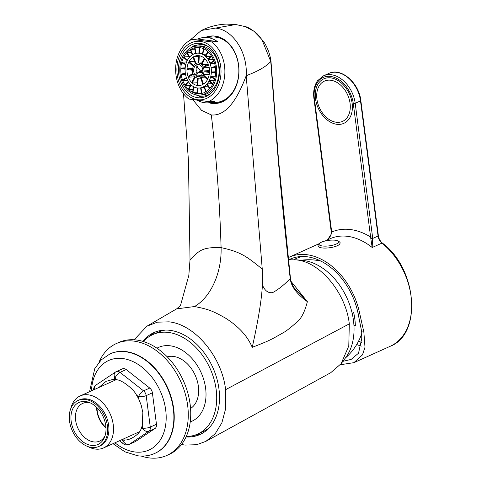 <?xml version="1.0" encoding="UTF-8"?>
<svg xmlns="http://www.w3.org/2000/svg" width="482" height="482" viewBox="0 0 482 482"><rect width="100%" height="100%" fill="white"/><g stroke="black" fill="none" stroke-linecap="round" stroke-linejoin="round"><path stroke-width="0.72" d="M189.516 40.609L201.307 30.468L215.55 28.089C233.089 29.739 247.784 52.568 246.2 75.71C258.244 71.179 266.432 66.42 270.757 61.437L273.637 99.322C275.843 124.573 276.433 153.897 290.074 277.349L290.23 278.578C291.315 288.875 300.756 296.93 307.359 301.654C304.57 312.734 300.563 319.994 295.346 323.44C290.411 327.844 286.465 330.887 283.512 332.58L272.975 338.515C269.107 340.304 269.275 340.75 252.243 347.323C248.007 337.496 240.596 327.7 225.311 318.006C212.984 311.137 208.935 309.275 194.475 306.552L176.629 308.878L146.811 326.26L157.283 322.181L168.953 321.837C194.842 324.326 221.997 356.855 225.606 389.673L225.672 408.603L221.859 422.883L215.189 433.734L205.844 441.379L196.65 444.717L184.955 445.073L181.527 444.488M215.55 28.089L235.722 24.522L245.091 26.564L254.014 31.3L261.865 39.452L270.757 61.437A5.459 0.844 171.8 0 0 270.974 61.142L278.518 159.988L290.327 277.011A5.459 0.97 173.3 0 1 290.074 277.349M180.425 305.715L188.817 275.457L190.016 259.804C199.385 250.556 201.868 247.013 221.087 247.634C240.97 251.959 246.676 256.442 262.256 269.083L246.2 75.71C235.987 103.148 224.353 116.222 211.309 114.927L201.524 110.318L192.836 99.702M208.935 102.787A33.824 25.419 86.8 0 0 211.875 103.395A33.824 25.419 -93.2 0 0 215.388 103.522A33.824 25.419 -93.2 0 0 238.964 70.679A33.824 25.419 -93.2 0 0 215.159 36.102A33.824 25.419 86.8 0 0 211.64 35.975A33.824 25.419 86.8 0 0 205.308 37.421M211.628 102.642A33.824 25.419 86.8 0 0 214.568 103.244A33.824 25.419 -93.2 0 0 216.731 103.401M208.001 37.271A33.824 25.419 86.8 0 1 212.996 35.951M97.003 407.676A20.184 14.177 -114.3 0 0 105.956 427.516M105.98 428.022A20.666 14.514 65.7 0 1 96.641 407.32M90.429 402.964A20.666 14.514 -114.3 0 0 88.598 402.597A20.666 14.514 65.7 0 0 82.657 403.422A20.666 14.514 65.7 0 0 76.475 424.287A20.666 14.514 65.7 0 0 93.707 441.916A20.666 14.514 -114.3 0 0 99.647 441.09A20.666 14.514 -114.3 0 0 105.136 435.565M91.315 445.392A23.052 16.189 65.7 0 1 71.161 421.244A23.052 16.189 65.7 0 1 85.621 401.536A23.052 16.189 -114.3 0 1 89.086 402.404A23.052 16.189 -114.3 0 1 104.666 436.939A23.052 16.189 -114.3 0 1 91.315 445.392M78.09 400.464A25.233 17.726 65.7 0 0 70.547 425.943A25.233 17.726 65.7 0 0 91.586 447.471A25.233 17.726 -114.3 0 0 98.846 446.465A25.233 17.726 -114.3 0 0 106.389 420.985A25.233 17.726 -114.3 0 0 85.35 399.464A25.233 17.726 65.7 0 0 78.09 400.464L79.331 399.909A25.233 17.726 65.7 0 1 86.591 398.903A25.233 17.726 -114.3 0 1 107.631 420.431A25.233 17.726 -114.3 0 1 100.087 445.91L98.846 446.465M70.83 408.483A28.504 20.021 65.7 0 1 80.108 395.963A28.504 20.021 65.7 0 1 88.308 394.83A28.504 20.021 -114.3 0 1 112.077 419.147A28.504 20.021 -114.3 0 1 103.558 447.935A28.504 20.021 -114.3 0 1 95.352 449.067A28.504 20.021 65.7 0 1 88.031 446.609M190.559 408.507A28.504 20.021 -114.3 0 0 196.77 379.304A28.504 20.021 -114.3 0 0 173.448 356.421A28.504 20.021 65.7 0 0 167.242 356.831M149.691 336.237A55.924 39.277 65.7 0 1 155.77 331.827M194.379 435.288A55.924 39.277 -114.3 0 0 201.705 433.655M142.937 341.389A55.924 39.277 65.7 0 1 153.969 332.568A55.924 39.277 65.7 0 1 170.056 330.339A55.924 39.277 -114.3 0 1 216.683 378.045A55.924 39.277 -114.3 0 1 199.964 434.511A55.924 39.277 -114.3 0 1 186.046 436.945M134.129 339.78L146.811 326.26M330.748 372.694L341.123 363.675L348.787 345.949L349.305 323.868C346.016 293.821 320.807 262.075 296.249 259.882L288.35 259.744M294.4 259.69L301.642 260.25A57.286 40.235 65.7 0 1 303.377 260.431A57.286 40.235 -114.3 0 1 347.6 299.442A57.286 40.235 -114.3 0 1 345.612 357.716L341.123 363.675M291.194 281.554L307.359 301.654L295.677 289.905C292.484 285.681 290.748 281.759 290.465 278.132L290.327 277.011M290.465 278.126A5.459 1.259 172.2 0 1 290.23 278.578C283.982 285.013 278.114 289.694 272.619 292.616C268.143 293.297 264.745 290.724 262.419 284.91C261.624 299.69 258.232 320.494 252.243 347.323M262.256 269.083L262.419 284.91M183.503 93.743L188.462 160.747L190.016 259.804M200.289 43.422A27.281 20.503 -93.2 0 0 197.451 43.32A27.281 20.503 -93.2 0 0 178.436 69.806A27.281 20.503 -93.2 0 0 197.638 97.689A27.281 20.503 86.8 0 0 200.47 97.792A27.281 20.503 86.8 0 0 219.485 71.306A27.281 20.503 86.8 0 0 200.289 43.422M200.385 41.392A29.324 22.039 -93.2 0 0 176.942 67.733A29.324 22.039 -93.2 0 0 197.536 99.726A29.324 22.039 86.8 0 0 220.979 73.385A29.324 22.039 86.8 0 0 200.385 41.392M217.43 41.573A32.734 24.6 -93.2 0 0 207.742 37.596A32.734 24.6 -93.2 0 0 204.338 37.476A32.734 24.6 -93.2 0 0 197.783 39.048L217.43 41.573L211.538 41.898L191.896 39.379A32.734 24.6 -93.2 0 0 175.683 67.329A32.734 24.6 -93.2 0 0 188.98 99.069L208.622 101.594L214.514 101.268A32.734 24.6 -93.2 0 1 207.959 102.841A32.734 24.6 -93.2 0 1 204.561 102.72A32.734 24.6 -93.2 0 1 197.379 100.34M211.538 41.898A32.734 24.6 86.8 0 1 224.835 73.644A32.734 24.6 86.8 0 1 208.622 101.594M197.783 39.048L191.896 39.379M207.959 102.841L216.05 102.395A32.734 24.6 86.8 0 0 238.861 70.607A32.734 24.6 86.8 0 0 215.828 37.15A32.734 24.6 -93.2 0 0 212.423 37.024L204.338 37.476M232.203 48.116A30.553 22.961 86.8 0 1 234.662 51.851M236.511 85.2A30.553 22.961 86.8 0 1 234.481 89.182M220.304 37.476A32.734 24.6 86.8 0 0 217.978 37.03A32.734 24.6 -93.2 0 0 214.58 36.909A32.734 24.6 -93.2 0 0 213.502 37M223.829 101.075A32.734 24.6 86.8 0 1 218.201 102.274A32.734 24.6 86.8 0 1 217.123 102.305M198.909 47.483L195.029 47.7A23.184 17.424 86.8 0 1 196.957 47.447A23.184 17.424 86.8 0 1 199.162 47.507L198.885 53.207A17.46 13.122 -93.2 0 0 197.277 53.165A17.46 13.122 -93.2 0 0 195.873 53.345L195.029 47.7M194.83 49.164L190.697 49.393A23.184 17.424 86.8 0 1 194.626 47.79L195.469 53.436A17.46 13.122 -93.2 0 0 192.607 54.605L190.697 49.393M191.306 52.291L186.883 52.538A23.184 17.424 86.8 0 1 190.33 49.622L192.24 54.834A17.46 13.122 -93.2 0 0 189.727 56.954L186.883 52.538M188.98 56.623L183.841 56.906A23.184 17.424 86.8 0 1 186.576 52.881L189.42 57.304A17.46 13.122 -93.2 0 0 187.432 60.238L183.841 56.906M186.63 61.943L181.786 62.214A23.184 17.424 86.8 0 1 183.618 57.352L187.203 60.678A17.46 13.122 -93.2 0 0 185.865 64.22L181.786 62.214M185.208 67.848L180.846 68.089A23.184 17.424 86.8 0 1 181.654 62.726L185.739 64.733A17.46 13.122 -93.2 0 0 185.148 68.643L180.846 68.089M181.093 74.138A23.184 17.424 86.8 0 1 180.822 68.631L185.124 69.185A17.46 13.122 -93.2 0 0 185.323 73.198L181.093 74.138M182.515 79.946A23.184 17.424 86.8 0 1 181.178 74.674L185.401 73.734A17.46 13.122 -93.2 0 0 186.377 77.572L182.515 79.946M185.528 74.433L181.178 74.674M185.004 85.115A23.184 17.424 86.8 0 1 182.696 80.44L186.558 78.072A17.46 13.122 -93.2 0 0 188.239 81.476L185.004 85.115M187.498 80.175L182.696 80.44M188.39 89.29A23.184 17.424 86.8 0 1 185.275 85.537L188.51 81.898A17.46 13.122 -93.2 0 0 190.782 84.633L188.39 89.29M190.468 85.248L185.275 85.537M192.457 92.201A23.184 17.424 86.8 0 1 188.733 89.61L191.125 84.953A17.46 13.122 -93.2 0 0 193.836 86.838L192.457 92.201M193.186 89.363L188.733 89.61M196.909 93.635A23.184 17.424 86.8 0 1 192.842 92.387L194.228 87.031A17.46 13.122 -93.2 0 0 197.192 87.935L196.909 93.635M196.981 92.158L192.842 92.387M201.458 93.496A23.184 17.424 86.8 0 1 199.524 93.749A23.184 17.424 86.8 0 1 197.319 93.683L197.602 87.989A17.46 13.122 -93.2 0 0 199.211 88.031A17.46 13.122 -93.2 0 0 200.614 87.851L201.458 93.496M201.452 93.454L197.319 93.683M205.79 91.803A23.184 17.424 86.8 0 1 201.862 93.406L201.018 87.76A17.46 13.122 -93.2 0 0 203.88 86.591L205.79 91.803M209.604 88.658A23.184 17.424 86.8 0 1 206.157 91.574L204.248 86.362A17.46 13.122 -93.2 0 0 206.754 84.236L209.604 88.658M212.64 84.284A23.184 17.424 86.8 0 1 209.911 88.314L207.067 83.892A17.46 13.122 -93.2 0 0 209.055 80.958L212.64 84.284M214.701 78.982A23.184 17.424 86.8 0 1 212.869 83.844L209.284 80.512A17.46 13.122 -93.2 0 0 210.616 76.969L214.701 78.982M215.635 73.101A23.184 17.424 86.8 0 1 214.833 78.47L210.748 76.463A17.46 13.122 -93.2 0 0 211.339 72.553L215.635 73.101M215.388 67.058A23.184 17.424 86.8 0 1 215.665 72.559L211.363 72.011A17.46 13.122 -93.2 0 0 211.164 67.998L215.388 67.058M213.972 61.25A23.184 17.424 86.8 0 1 215.309 66.516L211.08 67.462A17.46 13.122 -93.2 0 0 210.11 63.624L213.972 61.25M211.484 56.081A23.184 17.424 86.8 0 1 213.791 60.756L209.929 63.124A17.46 13.122 -93.2 0 0 208.248 59.72L211.484 56.081M208.091 51.899A23.184 17.424 86.8 0 1 211.212 55.659L207.977 59.298A17.46 13.122 -93.2 0 0 205.7 56.563L208.091 51.899M204.031 48.995A23.184 17.424 86.8 0 1 207.754 51.586L205.362 56.243A17.46 13.122 -93.2 0 0 202.651 54.358L204.031 48.995M199.572 47.561A23.184 17.424 86.8 0 1 203.639 48.803L202.259 54.165A17.46 13.122 -93.2 0 0 199.295 53.261L199.572 47.561M204.958 44.754L203.151 44.856A25.781 19.37 -93.2 0 0 202.639 44.784A25.781 19.37 -93.2 0 0 202.127 44.724A25.781 19.37 -93.2 0 0 199.958 44.681A25.781 19.37 -93.2 0 0 193.258 46.7A25.781 19.37 -93.2 0 0 192.957 46.874M195.614 94.755A25.781 19.37 -93.2 0 0 199.62 95.99A25.781 19.37 -93.2 0 0 200.132 96.063A25.781 19.37 -93.2 0 0 200.645 96.123A25.781 19.37 86.8 0 0 202.814 96.159A25.781 19.37 86.8 0 0 209.519 94.147A25.781 19.37 -93.2 0 0 210.435 93.58A25.781 19.37 86.8 0 0 210.712 93.4M203.482 44.175L203.151 44.856A25.781 19.37 86.8 0 1 208.116 46.561M192.288 47.134L192.155 46.766A26.329 19.786 86.8 0 1 193.071 46.2L195.096 45.206L197.277 45.085M202.844 97.478A27.281 20.503 86.8 0 1 201.886 97.352L199.596 96.539A26.329 19.786 -93.2 0 0 200.62 96.665L202.91 97.485M203.175 44.308A26.329 19.786 -93.2 0 0 202.151 44.181L202.711 43.928M199.602 95.111L201.94 94.978A24.552 18.449 86.8 0 0 219.051 71.143A24.552 18.449 86.8 0 0 201.771 46.049A24.552 18.449 -93.2 0 0 199.217 45.953L196.885 46.085A24.552 18.449 -93.2 0 0 179.768 69.92A24.552 18.449 -93.2 0 0 197.048 95.02A24.552 18.449 86.8 0 0 199.602 95.111A24.552 18.449 86.8 0 0 216.713 71.27A24.552 18.449 86.8 0 0 199.434 46.176A24.552 18.449 -93.2 0 0 196.885 46.085M193.071 46.2L193.258 46.7M203.187 74.692A7.64 5.742 -93.2 0 0 203.952 71.74L209.483 72.451A15.002 11.273 86.8 0 1 207.802 78.976L203.187 74.692L209.254 74.361M197.867 72.559A2.049 1.536 -93.2 0 0 198.355 72.637A2.049 1.536 -93.2 0 0 199.656 71.463L202.789 71.866A6.139 4.615 86.8 0 1 198.584 76.728A6.139 4.615 86.8 0 1 196.126 75.951L197.867 72.559M196.668 64.769A6.139 4.615 86.8 0 1 197.903 64.468A6.139 4.615 86.8 0 1 202.856 70.505L199.723 70.107A2.049 1.536 -93.2 0 0 198.132 68.552A2.049 1.536 -93.2 0 0 198.06 68.558L196.668 64.769L199.162 64.63M195.27 75.162A6.139 4.615 86.8 0 1 195.752 65.329L197.138 69.125A2.049 1.536 -93.2 0 0 197.011 71.77L195.27 75.162M208.495 64.763A15.002 11.273 86.8 0 1 209.525 71.637L203.988 70.926A7.64 5.742 -93.2 0 0 203.525 67.811L208.495 64.763M204.76 58.641A15.002 11.273 86.8 0 1 208.224 64.016L203.253 67.07A7.64 5.742 -93.2 0 0 201.681 64.63L204.76 58.641M199.277 55.719A15.002 11.273 86.8 0 1 204.248 58.165L201.169 64.16A7.64 5.742 -93.2 0 0 198.921 63.052L199.277 55.719M193.517 56.786A15.002 11.273 86.8 0 1 197.409 55.617A15.002 11.273 86.8 0 1 198.662 55.641L198.307 62.973A7.64 5.742 -93.2 0 0 197.819 62.973A7.64 5.742 -93.2 0 0 195.975 63.491L193.517 56.786L198.62 56.502M189.028 61.551A15.002 11.273 86.8 0 1 192.969 57.123L195.427 63.829A7.64 5.742 -93.2 0 0 193.637 65.835L189.028 61.551L194.481 61.25M187.004 68.745A15.002 11.273 86.8 0 1 188.685 62.22L193.3 66.498A7.64 5.742 -93.2 0 0 192.535 69.456L187.004 68.745L192.686 68.432M187.992 76.433A15.002 11.273 86.8 0 1 186.962 69.559L192.499 70.27A7.64 5.742 -93.2 0 0 192.963 73.385L187.992 76.433M191.728 82.555A15.002 11.273 86.8 0 1 188.263 77.174L193.234 74.126A7.64 5.742 -93.2 0 0 194.8 76.56L191.728 82.555M197.204 85.477A15.002 11.273 86.8 0 1 192.24 83.031L195.312 77.036A7.64 5.742 -93.2 0 0 197.566 78.144L197.204 85.477M202.964 84.41A15.002 11.273 86.8 0 1 199.072 85.579A15.002 11.273 86.8 0 1 197.819 85.555L198.18 78.223A7.64 5.742 -93.2 0 0 198.668 78.223A7.64 5.742 -93.2 0 0 200.506 77.704L202.964 84.41M207.459 79.638A15.002 11.273 86.8 0 1 203.518 84.073L201.06 77.367A7.64 5.742 -93.2 0 0 202.844 75.361L207.459 79.638M215.683 71.77L211.363 72.011M215.478 67.757L211.164 67.998M214.635 63.371L210.11 63.624M213.255 59.443L208.248 59.72M210.658 56.286L205.7 56.563M206.435 54.147L202.651 54.358M202.536 53.08L199.295 53.261M204.241 87.579L201.018 87.76M207.989 86.157L204.248 86.362M211.923 83.621L207.067 83.892M215.297 76.21L210.748 76.463M214.333 80.235L209.284 80.512M200.62 96.665L200.645 96.123M199.596 96.539L199.62 95.99M202.151 44.181L202.127 44.724M209.525 70.619L203.988 70.926M209.206 67.498L203.525 67.811M207.772 64.293L201.681 64.63M201.819 62.889L198.921 63.052M204.784 77.162L201.06 77.367M194.668 76.819L188.263 77.174M197.343 82.747L192.24 83.031M200.313 85.416L197.819 85.555M202.814 69.932L199.723 70.107M200.94 75.686L196.126 75.951M353.927 325.35L355.361 325.537A55.569 39.03 -114.3 0 0 353.674 312.559A55.569 15.689 -7.4 0 1 352.185 313.342M355.361 325.537A55.569 15.689 172.6 0 1 353.975 326.266M318.873 243.796L289.284 257.147A61.377 43.109 -114.3 0 1 359.638 313.234L363.862 332.092L361.711 331.815L357.993 313.023A59.196 41.579 65.7 0 0 290.182 259.135A59.196 41.579 65.7 0 0 289.025 259.684M340.286 364.741L353.89 362.669L362.482 354.854L364.995 347.251L363.862 332.092M289.284 257.147A61.377 43.109 -114.3 0 0 288.122 257.701M302.708 256.49A57.286 40.235 -114.3 0 0 296.141 258.539A57.286 40.235 -114.3 0 0 293.93 259.659M342.871 361.355L351.173 359.403L358.524 353.21L361.753 338.466L361.711 331.815M289.363 259.659A59.196 41.579 65.7 0 1 291.074 258.75M328.808 73.433C341.087 67.167 359.084 82.91 360.837 100.618L378.382 235.728C378.87 238.777 380.214 241.235 382.413 243.103A1.362 0.572 128.7 0 0 381.937 243.115L372.2 247.513L372.526 236.752L355.198 103.323A27.281 19.16 -114.3 0 0 323.5 75.825L328.808 73.433A27.281 19.16 65.7 0 1 360.506 100.925L378.057 236.035A8.182 5.748 -114.3 0 0 381.937 243.115A61.377 43.109 65.7 0 1 411.05 296.249A61.377 43.109 65.7 0 1 390.209 346.281L353.89 362.669M325.205 240.94L329.995 238.777A61.377 43.109 -114.3 0 1 372.206 247.513L370.797 238.47L372.622 238.488L378.057 236.035A1.362 0.386 172.6 0 0 378.382 235.728M370.797 238.47L370.622 237.024A66.835 46.941 -114.3 0 0 331.706 232.023L331.688 233.451L327.507 239.897M331.688 233.451L331.315 233.324L330.827 235.565L327.459 239.922M372.526 236.752A1.362 0.386 -7.4 0 1 370.622 237.024L353.288 103.588A25.914 18.202 -114.3 0 0 330.628 76.439A25.914 18.202 -114.3 0 0 314.372 98.593L331.706 232.023A1.362 0.386 172.6 0 1 331.236 231.8L331.315 233.33M318.307 246.362A10.911 3.079 -7.4 0 0 321.988 247.917A10.911 3.079 172.6 0 0 333.363 247.055A10.911 3.079 172.6 0 0 339.882 243.561C340.816 242.428 339.328 241.319 335.418 240.223C330.092 239.789 325.205 240.53 320.753 242.458C318.367 244.025 317.554 245.326 318.307 246.362M121.916 439.65A31.71 22.274 -114.3 0 0 124.898 439.97C130.242 440.403 139.617 434.059 140.919 429.293A31.71 22.274 -114.3 0 0 142.274 425.359L142.841 412.478L141.226 405.26L138.912 399.464L138.551 396.68A5.459 2.32 -51.9 0 1 143.558 390.854L149.751 388.058L126.2 369.561A5.459 3.832 65.7 0 0 122.494 368.82L116.301 371.616A5.459 3.832 65.7 0 1 120.006 372.357L126.2 369.561M135.544 441.482A5.459 3.832 65.7 0 1 135.153 441.699L128.959 444.494A5.459 3.832 65.7 0 0 129.351 444.277L135.544 441.482L155.005 428.51A5.459 3.832 65.7 0 0 156.469 424.281L152.384 392.818A5.459 3.832 65.7 0 0 149.751 388.058M154.975 453.315A54.556 38.319 -114.3 0 0 155.156 453.237A54.556 38.319 -114.3 0 0 171.465 398.144A54.556 38.319 -114.3 0 0 125.977 351.601A54.556 38.319 65.7 0 0 110.282 353.77L109.926 353.933A54.556 38.319 65.7 0 1 125.621 351.764A54.556 38.319 65.7 0 1 171.116 398.301A54.556 38.319 65.7 0 1 154.8 453.393C149.474 455.761 143.787 456.556 137.738 455.785L124.952 451.833L112.993 443.675M121.53 439.825L123.175 441.114A5.459 2.32 128.1 0 0 123.344 443.808A5.459 5.459 0 0 0 128.959 444.494M138.912 399.464A31.71 22.274 -114.3 0 0 137.002 395.921A31.71 22.274 -114.3 0 0 136.466 395.047C133.96 389.45 122.38 380.226 117.09 379.822A31.71 22.274 -114.3 0 0 113.282 379.334L106.076 381.352L98.774 387.546M136.466 395.047L138.551 396.68A5.459 1.542 -7.4 0 0 146.191 395.614L152.384 392.818M117.09 379.822L115.005 378.189A5.459 2.32 -51.9 0 1 120.006 372.357L143.558 390.854A5.459 3.832 65.7 0 1 146.191 395.614L150.276 427.076A5.459 3.832 65.7 0 1 148.811 431.306L155.005 428.51M115.909 371.833A5.459 3.832 65.7 0 1 116.301 371.616A5.459 5.459 0 0 0 115.517 372.05L96.057 385.022A5.459 5.459 0 0 0 93.635 389.866M140.919 429.293L142.636 428.143A5.459 3.856 56.3 0 0 148.811 431.306L129.351 444.277A5.459 3.856 56.3 0 1 123.175 441.114L124.898 439.97M98.961 362.331A61.377 43.109 65.7 0 1 116.325 343.564A61.377 43.109 65.7 0 1 133.984 341.123A61.377 43.109 65.7 0 1 185.16 393.481A61.377 43.109 65.7 0 1 166.808 455.46A61.377 43.109 65.7 0 1 149.149 457.9A61.377 43.109 65.7 0 1 141.25 456.056M116.325 343.564L118.807 342.443A61.377 43.109 65.7 0 1 136.46 340.003A61.377 43.109 65.7 0 1 187.637 392.36A61.377 43.109 65.7 0 1 169.284 454.339L166.808 455.46M186.245 436.505A54.556 38.319 -114.3 0 0 197.632 434.071L202.946 431.673A54.556 38.319 -114.3 0 0 209.447 427.54M197.632 434.071A54.556 38.319 -114.3 0 0 213.948 378.979A54.556 38.319 -114.3 0 0 168.453 332.435A54.556 38.319 65.7 0 0 152.758 334.61A54.556 38.319 65.7 0 0 143.401 341.533M152.758 334.61L158.072 332.212A54.556 38.319 65.7 0 1 165.471 330.068M190.239 421.913A40.506 28.45 -114.3 0 0 191.854 421.262A40.506 28.45 -114.3 0 0 203.97 380.358A40.506 28.45 -114.3 0 0 170.194 345.799A40.506 28.45 65.7 0 0 158.536 347.414A40.506 28.45 65.7 0 0 156.981 348.197M349.305 323.868L225.606 389.673M211.309 114.927C216.49 158.53 219.75 202.765 221.087 247.634A54.556 35.65 -82.7 0 1 194.475 306.552M360.837 100.618A1.362 0.386 172.6 0 1 360.506 100.925L355.198 103.323A1.362 0.386 -7.4 0 1 353.288 103.588M318.879 260.672A57.286 40.235 65.7 0 1 319.042 260.208M361.795 342.407A54.556 38.319 65.7 0 1 358.53 341.214M361.343 346.118A57.286 40.235 65.7 0 1 356.704 344.516M359.638 313.234L357.993 313.023M314.372 98.593A1.362 0.386 172.6 0 1 313.909 98.37L331.236 231.8M336.846 124.302A24.401 17.135 -114.3 0 0 352.149 103.443A24.401 17.135 -114.3 0 0 330.815 77.879A24.401 17.135 -114.3 0 0 315.511 98.738A24.401 17.135 -114.3 0 0 336.846 124.302M336.225 122.241A22.076 15.502 -114.3 0 0 350.071 103.371A22.076 15.502 -114.3 0 0 330.766 80.241A22.076 15.502 -114.3 0 0 316.921 99.117A22.076 15.502 -114.3 0 0 336.225 122.241M335.243 240.229A9.839 2.778 -7.4 0 0 321.47 242.163A9.839 2.778 -7.4 0 0 322.47 245.989A9.839 2.778 172.6 0 0 336.243 244.055A9.839 2.778 172.6 0 0 335.243 240.229M91.508 390.824A49.104 34.487 65.7 0 1 122.759 358.548A49.104 34.487 65.7 0 1 165.694 409.995A49.104 34.487 65.7 0 1 134.894 451.971A49.104 34.487 65.7 0 1 114.951 442.789M156.469 424.281L150.276 427.076A5.459 1.542 -7.4 0 1 142.636 428.143L142.274 425.359M115.517 372.05A5.459 3.856 -123.7 0 0 115.005 378.189L113.282 379.334M94.827 389.323A5.459 3.856 -123.7 0 1 96.057 385.022M103.558 447.935L139.587 431.679M80.108 395.963L116.258 379.653M205.838 441.373L330.983 372.562M176.629 308.878L180.593 305.474M235.71 24.522L226.359 24.1C219.135 24.401 212.164 25.914 205.434 28.637L201.307 30.468M245.091 26.564C247.802 26.974 251.917 29.468 257.436 34.053L264.232 42.488C267.739 48.212 269.986 54.436 270.98 61.148M202.133 44.561L199.958 44.681M207.085 95.924L202.814 96.159M198.891 53.074L197.277 53.165M200.626 87.953L199.211 88.031M198.307 62.943L197.819 62.973M200.657 78.114L198.668 78.223M202.699 72.396L198.355 72.637M345.413 357.981A55.99 55.99 0 0 0 361.831 333.339M320.879 261.081A55.99 55.99 0 0 0 301.31 260.226M382.413 243.103C417.075 268.582 422.485 334.122 390.209 346.281M323.5 75.825L317.542 80.753C314.27 85.465 313.059 91.333 313.909 98.37M155.156 453.237L154.8 453.393M89.544 391.709L94.779 368.579L101.262 359.849L109.926 353.933M119.458 440.759L123.344 443.808"/></g></svg>
